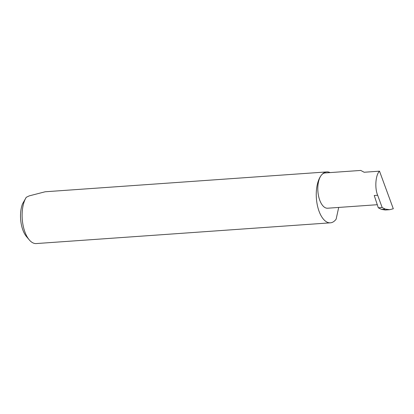 <?xml version="1.0" encoding="UTF-8"?>
<svg xmlns="http://www.w3.org/2000/svg" width="414" height="414" viewBox="0 0 414 414"><rect width="100%" height="100%" fill="white"/><g stroke="black" fill="none" stroke-linecap="round" stroke-linejoin="round"><path stroke-width="0.62" d="M379.509 171.168C375.576 174.848 374.561 188.096 377.666 195.258L382.169 207.533L378.303 207.802L381.465 209.391L385.263 210.007L389.657 209.696L393.3 208.759L379.509 171.168L364.165 172.25L360.744 170.433L325.114 172.943A17.678 8.492 -94 0 0 321.295 175.277A25.518 12.254 86 0 0 317.171 204.34A25.518 12.254 86 0 0 330.398 222.825A25.518 12.254 86 0 0 335.909 219.461A25.518 12.254 86 0 0 336.121 219.187L338.704 207.435M330.108 172.591A25.518 12.254 86 0 0 326.806 171.913L45.204 191.77L29.244 195.874L26.263 197.297A25.518 12.254 86 0 0 29.275 239.887A25.518 12.254 86 0 0 36.261 243.567L330.398 222.825M326.806 171.913A25.518 12.254 86 0 0 321.295 175.277A17.678 8.492 -94 0 0 318.438 195.413A17.678 8.492 -94 0 0 327.603 208.216L377.283 204.713M382.169 207.533L385.377 209.117L381.465 209.391M389.657 209.696L385.377 209.117M378.303 207.802L374.235 195.496L377.666 195.258M29.275 239.887L26.532 236.653A21.435 10.293 -94 0 1 22.516 203.879L26.263 197.297"/></g></svg>
